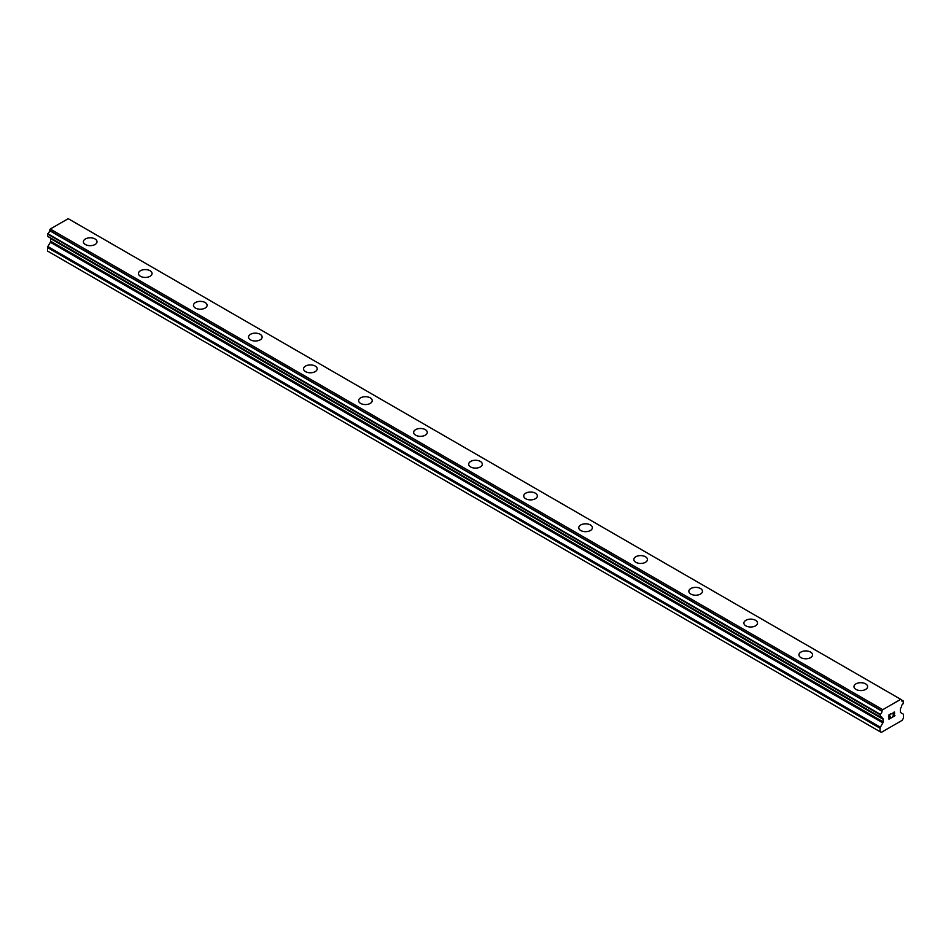 <?xml version="1.0" encoding="UTF-8"?>
<svg xmlns="http://www.w3.org/2000/svg" width="951" height="951" viewBox="0 0 951 951"><rect width="100%" height="100%" fill="white"/><g stroke="black" fill="none" stroke-linecap="round" stroke-linejoin="round"><path stroke-width="1.43" d="M83.391 241.732A6.812 3.935 180 0 1 87.599 238.107A6.812 3.935 180 0 1 95.029 238.951A6.812 3.935 180 0 1 97.014 241.744A6.812 3.935 180 0 1 92.818 245.37A6.812 3.935 180 0 1 85.388 244.514A6.812 3.935 180 0 1 83.391 241.732A6.812 3.935 180 0 1 87.599 238.107A6.812 3.935 180 0 1 95.029 238.963A6.812 3.935 180 0 1 97.014 241.732M138.442 273.508A6.812 3.935 180 0 1 142.638 269.882A6.812 3.935 180 0 1 150.068 270.738A6.812 3.935 180 0 1 152.065 273.519A6.812 3.935 180 0 1 147.857 277.145A6.812 3.935 180 0 1 140.439 276.289A6.812 3.935 180 0 1 138.442 273.508A6.812 3.935 180 0 1 142.65 269.882A6.812 3.935 180 0 1 150.068 270.738A6.812 3.935 180 0 1 152.065 273.508M193.481 305.295A6.812 3.935 180 0 1 197.689 301.657A6.812 3.935 180 0 1 205.107 302.513A6.812 3.935 180 0 1 207.104 305.295A6.812 3.935 180 0 1 202.896 308.92A6.812 3.935 180 0 1 195.478 308.076A6.812 3.935 180 0 1 193.481 305.295A6.812 3.935 180 0 1 197.689 301.669A6.812 3.935 180 0 1 205.107 302.513A6.812 3.935 180 0 1 207.104 305.295M248.52 337.07A6.812 3.935 180 0 1 252.728 333.432A6.812 3.935 180 0 1 260.146 334.288A6.812 3.935 180 0 1 262.143 337.07A6.812 3.935 180 0 1 257.935 340.708A6.812 3.935 180 0 1 250.517 339.852A6.812 3.935 180 0 1 248.52 337.07A6.812 3.935 180 0 1 252.728 333.444A6.812 3.935 180 0 1 260.146 334.3A6.812 3.935 180 0 1 262.143 337.07M303.559 368.845A6.812 3.935 180 0 1 307.767 365.22A6.812 3.935 180 0 1 315.185 366.064A6.812 3.935 180 0 1 317.182 368.845A6.812 3.935 180 0 1 312.986 372.483A6.812 3.935 180 0 1 305.556 371.627A6.812 3.935 180 0 1 303.559 368.845A6.812 3.935 180 0 1 307.767 365.22A6.812 3.935 180 0 1 315.185 366.076A6.812 3.935 180 0 1 317.182 368.845M370.236 397.851A6.812 3.935 180 0 1 372.233 400.633A6.812 3.935 180 0 1 368.025 404.258A6.812 3.935 180 0 1 360.595 403.402A6.812 3.935 180 0 1 358.61 400.621A6.812 3.935 180 0 1 362.818 396.995A6.812 3.935 180 0 1 370.236 397.851M358.61 400.621A6.812 3.935 180 0 1 362.806 396.995A6.812 3.935 180 0 1 370.236 397.839A6.812 3.935 180 0 1 372.233 400.621M413.649 432.408A6.812 3.935 180 0 1 417.858 428.77A6.812 3.935 180 0 1 425.275 429.626A6.812 3.935 180 0 1 427.272 432.408A6.812 3.935 180 0 1 423.064 436.034A6.812 3.935 180 0 1 415.646 435.189A6.812 3.935 180 0 1 413.649 432.408A6.812 3.935 180 0 1 417.858 428.782A6.812 3.935 180 0 1 425.275 429.626A6.812 3.935 180 0 1 427.272 432.408M468.688 464.183A6.812 3.935 180 0 1 472.897 460.546A6.812 3.935 180 0 1 480.314 461.401A6.812 3.935 180 0 1 482.312 464.183A6.812 3.935 180 0 1 478.103 467.809A6.812 3.935 180 0 1 470.686 466.965A6.812 3.935 180 0 1 468.688 464.183A6.812 3.935 180 0 1 472.897 460.557A6.812 3.935 180 0 1 480.314 461.413A6.812 3.935 180 0 1 482.312 464.183M535.354 493.189A6.812 3.935 180 0 1 537.351 495.958A6.812 3.935 180 0 1 533.142 499.596A6.812 3.935 180 0 1 525.725 498.74A6.812 3.935 180 0 1 523.728 495.958A6.812 3.935 180 0 1 527.936 492.333A6.812 3.935 180 0 1 535.354 493.189M523.728 495.958A6.812 3.935 180 0 1 527.936 492.321A6.812 3.935 180 0 1 535.354 493.177A6.812 3.935 180 0 1 537.351 495.958M578.767 527.734A6.812 3.935 180 0 1 582.975 524.108A6.812 3.935 180 0 1 590.405 524.952A6.812 3.935 180 0 1 592.39 527.746A6.812 3.935 180 0 1 588.193 531.371A6.812 3.935 180 0 1 580.764 530.515A6.812 3.935 180 0 1 578.767 527.734A6.812 3.935 180 0 1 582.975 524.108A6.812 3.935 180 0 1 590.405 524.964A6.812 3.935 180 0 1 592.39 527.734M633.818 559.521A6.812 3.935 180 0 1 638.014 555.883A6.812 3.935 180 0 1 645.444 556.739A6.812 3.935 180 0 1 647.441 559.521A6.812 3.935 180 0 1 643.233 563.147A6.812 3.935 180 0 1 635.815 562.291A6.812 3.935 180 0 1 633.818 559.521A6.812 3.935 180 0 1 638.026 555.895A6.812 3.935 180 0 1 645.444 556.739A6.812 3.935 180 0 1 647.441 559.521M700.483 588.526A6.812 3.935 180 0 1 702.48 591.296A6.812 3.935 180 0 1 698.272 594.922A6.812 3.935 180 0 1 690.854 594.078A6.812 3.935 180 0 1 688.857 591.296A6.812 3.935 180 0 1 693.065 587.67A6.812 3.935 180 0 1 700.483 588.526M688.857 591.296A6.812 3.935 180 0 1 693.065 587.659A6.812 3.935 180 0 1 700.483 588.514A6.812 3.935 180 0 1 702.48 591.296M743.896 623.071A6.812 3.935 180 0 1 748.104 619.434A6.812 3.935 180 0 1 755.522 620.29A6.812 3.935 180 0 1 757.519 623.071A6.812 3.935 180 0 1 753.311 626.709A6.812 3.935 180 0 1 745.893 625.853A6.812 3.935 180 0 1 743.896 623.071A6.812 3.935 180 0 1 748.104 619.446A6.812 3.935 180 0 1 755.522 620.302A6.812 3.935 180 0 1 757.519 623.071M798.935 654.859A6.812 3.935 180 0 1 803.143 651.221A6.812 3.935 180 0 1 810.561 652.077A6.812 3.935 180 0 1 812.558 654.859M810.561 652.065A6.812 3.935 180 0 1 812.558 654.847A6.812 3.935 180 0 1 808.362 658.484A6.812 3.935 180 0 1 800.932 657.628A6.812 3.935 180 0 1 798.935 654.847A6.812 3.935 180 0 1 803.143 651.221A6.812 3.935 180 0 1 810.561 652.065M853.986 686.634A6.812 3.935 180 0 1 858.182 682.996A6.812 3.935 180 0 1 865.612 683.852A6.812 3.935 180 0 1 867.609 686.634A6.812 3.935 180 0 1 863.401 690.26A6.812 3.935 180 0 1 855.971 689.404A6.812 3.935 180 0 1 853.986 686.634A6.812 3.935 180 0 1 858.194 682.996A6.812 3.935 180 0 1 865.612 683.852A6.812 3.935 180 0 1 867.609 686.634M889.221 715.033L889.221 716.757L889.221 715.033L891.123 713.939L889.221 715.033M889.221 716.757L890.255 716.151M890.267 716.436L889.221 717.042L890.255 716.436M889.221 718.754L891.123 717.648M888.971 719.17L891.123 717.934L888.971 719.182L888.971 714.89L891.123 713.654M892.609 713.88L893.334 712.382L894.582 712.061M894.594 713.321L894.071 714.427L894.582 713.321M894.071 714.427L892.918 716.614L894.059 714.427M892.918 716.614L894.939 715.449M892.395 717.197L894.939 715.734L892.395 717.209L894.511 712.929L894.023 712.263L892.858 713.737L893.025 713.024L894.344 712.263M880.269 716.971A2.401 1.391 -60 0 1 881.541 716.816A2.401 1.391 -60 0 1 882.041 718.005L880.115 716.995L880.269 714.32A2.401 1.391 -60 0 0 881.969 711.217L882.778 709.684L900.728 699.318L901.536 699.912A2.401 1.391 -60 0 0 902.035 701.184A2.401 1.391 -60 0 0 903.248 701.053L903.236 703.716A2.401 1.391 -60 0 0 901.465 706.795L900.633 708.352A1.462 0.844 -60 0 0 900.359 709.351L900.359 711.942A1.462 0.844 -60 0 0 900.656 712.608L903.153 714.046A1.462 0.844 -60 0 1 903.45 714.712L903.45 718.195L902.095 720.382L887.295 728.93L881.411 732.318L880.055 731.699L880.055 728.216A1.462 0.844 -60 0 1 880.364 727.206L882.849 722.879L50.344 242.243L47.847 246.559A1.462 0.844 120 0 0 47.55 247.569L47.55 251.052L880.055 731.699M882.849 722.879A1.462 0.844 -60 0 0 883.158 721.868L883.158 719.277A1.462 0.844 -60 0 0 882.873 718.599L882.041 718.005M50.403 237.976A1.462 0.844 -60 0 1 50.641 238.642L50.641 241.221A1.462 0.844 -60 0 1 50.344 242.243M49.559 237.477L882.076 718.136M68.971 219.11L901.477 699.758L68.222 218.682L50.272 229.036L49.464 230.57A2.401 1.391 -60 0 1 47.752 233.684L47.609 236.347L880.055 716.852M900.728 699.318L68.222 218.682M882.778 709.684L50.272 229.036M880.055 716.84L47.55 236.205M882.873 718.599L882.124 718.16M883.158 719.277L50.641 238.642M903.248 701.053L901.536 700.067L903.248 701.053M882.029 710.991L49.523 230.344M881.969 711.217L49.464 230.57M880.269 714.32L47.752 233.684M880.055 714.677L47.55 234.041M883.158 721.868L50.641 241.221M880.364 727.206L47.847 246.559M880.055 728.216L47.55 247.569M903.391 701.042L901.536 699.972M880.115 716.995L47.609 236.347M882.1 718.148L49.595 237.512"/></g></svg>
